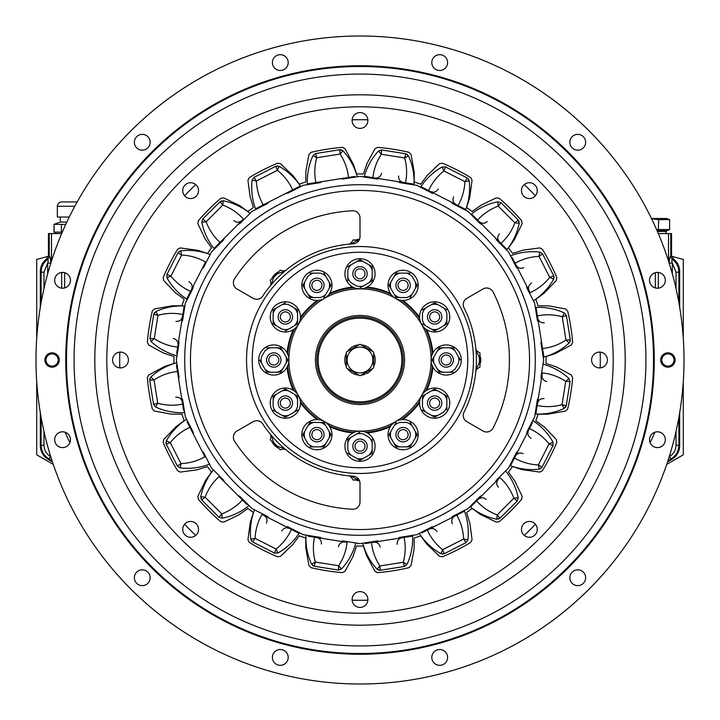 <?xml version="1.0" encoding="UTF-8"?>
<svg xmlns="http://www.w3.org/2000/svg" width="720" height="720" viewBox="0 0 720 720"><rect width="100%" height="100%" fill="white"/><g stroke="black" fill="none" stroke-linecap="round" stroke-linejoin="round"><path stroke-width="1.08" d="M41.103 302.724L41.103 272.151C41.238 266.922 43.371 262.683 47.493 259.461L47.493 259.461A4.311 4.302 98.2 0 0 49.239 255.996L49.239 255.996C50.121 256.959 50.688 259.326 50.958 263.097M47.682 273.798L47.682 263.097L43.974 272.151L41.103 272.151L40.311 271.548C40.446 266.31 42.579 262.08 46.701 258.849L48.447 255.393L48.447 233.559L61.686 233.559M40.311 271.548L40.311 307.323M40.311 412.677L40.311 445.707L41.103 445.248L41.103 417.276M52.038 460.692L49.005 458.937L48.213 459.387L52.416 461.817M667.584 461.817L671.787 459.387L670.995 458.937L667.962 460.692M678.897 417.276L678.897 445.248L679.689 445.707L679.689 412.677M679.689 307.323L679.689 271.548L678.897 272.151L678.897 302.724M48.213 459.387C43.155 456.228 40.527 451.665 40.311 445.707M671.553 255.393L671.553 233.559L670.77 233.559L670.77 255.996L671.553 255.393L673.299 258.849C677.421 262.08 679.554 266.31 679.689 271.548M679.689 445.707C679.473 451.665 676.845 456.228 671.787 459.387M673.299 258.849L672.507 259.461C676.629 262.683 678.762 266.922 678.897 272.151L676.026 272.151L672.318 263.097L669.168 263.097M676.026 445.248L678.897 445.248C678.681 451.206 676.053 455.769 670.995 458.937L669.564 456.444C673.695 453.861 675.846 450.126 676.026 445.248L676.026 431.442M50.436 456.444L49.005 458.937C43.947 455.769 41.319 451.206 41.103 445.248L43.974 445.248C44.154 450.126 46.305 453.861 50.436 456.444L50.742 456.624M658.314 233.559L670.77 233.559M669.042 263.097C669.312 259.326 669.879 256.959 670.761 255.996A4.311 4.311 52.5 0 0 672.507 259.461C671.706 259.704 671.643 260.919 672.318 263.097L672.318 273.798M50.832 263.097L47.682 263.097C48.357 260.919 48.294 259.704 47.493 259.461A4.311 4.311 127.5 0 0 49.23 255.996L49.23 233.559M672.507 259.461A4.311 4.302 81.8 0 1 670.761 255.996M671.652 256.311L683.28 259.425L683.28 338.436M683.28 381.564L683.28 454.833L666.72 464.391M36.72 338.436L36.72 259.425L48.348 256.311M53.28 464.391L36.72 454.833L36.72 381.564M666.036 233.559L666.036 231.408M651.456 218.475L666.468 218.475L669.636 219.627L669.627 229.536L666.468 230.688L666.468 231.408L657.387 231.408M658.692 219.627L658.305 229.536L658.692 219.627L669.627 219.627L669.636 229.536L658.692 229.536M658.305 219.627L651.591 218.745M666.468 230.688L657.072 230.688M656.694 229.806L658.305 229.536M54.09 232.128L54.09 224.37L53.964 232.128L62.307 232.128M65.286 225.396L65.286 224.37L61.443 224.37L61.443 232.128M53.964 224.37L60.282 222.066L66.825 222.066M61.443 224.37L54.09 224.37M61.65 201.951L77.166 201.951L61.65 201.951C59.031 202.203 57.591 203.643 57.339 206.262L74.799 206.262M57.339 206.262L57.339 217.035L69.246 217.035M675.108 360A7.182 7.182 0 0 0 664.326 353.781A7.182 7.182 0 0 0 664.326 366.219A7.182 7.182 0 0 0 675.108 360M674.028 360A6.102 6.102 0 0 0 664.866 354.708A6.102 6.102 0 0 0 664.866 365.292A6.102 6.102 0 0 0 674.028 360A6.102 6.102 0 0 0 664.866 354.708A6.102 6.102 0 0 0 664.866 365.292A6.102 6.102 0 0 0 674.028 360M44.892 360A7.182 7.182 0 0 1 55.674 353.781A7.182 7.182 0 0 1 55.674 366.219A7.182 7.182 0 0 1 44.892 360M45.972 360A6.102 6.102 0 0 1 55.134 354.708A6.102 6.102 0 0 1 55.134 365.292A6.102 6.102 0 0 1 45.972 360M311.076 152.316A213.363 213.363 0 0 1 342.36 147.366L345.024 148.698L353.484 164.529L356.553 173.961A186.066 186.066 0 0 1 363.447 173.961L366.957 163.557L374.976 148.698L377.64 147.366A213.363 213.363 0 0 1 408.924 152.316L411.057 154.413L414.207 172.08L414.207 182.007A186.066 186.066 0 0 1 420.768 184.14L427.428 175.203L439.542 163.665L442.485 163.224A213.363 213.363 0 0 1 470.709 177.606L472.086 180.252L469.638 197.964L466.56 207.468A186.066 186.066 0 0 1 472.14 211.518L481.239 205.083L496.314 197.856L499.257 198.342A213.363 213.363 0 0 1 521.658 220.743L522.144 223.686L514.341 239.769L508.482 247.86A186.066 186.066 0 0 1 512.532 253.44L523.179 250.128L539.748 247.914L542.394 249.291A213.363 213.363 0 0 1 556.776 277.515L556.335 280.458L543.942 293.346L535.86 299.232A186.066 186.066 0 0 1 537.993 305.793L549.144 305.928L565.587 308.943L567.684 311.076A213.363 213.363 0 0 1 572.634 342.36L571.302 345.024L555.534 353.457L546.039 356.553A186.066 186.066 0 0 1 546.039 363.447L556.596 367.02L571.302 374.976L572.634 377.64A213.363 213.363 0 0 1 567.684 408.924L565.587 411.057L547.974 414.198L537.993 414.207A186.066 186.066 0 0 1 535.86 420.768L544.797 427.428L556.335 439.542L556.776 442.485A213.363 213.363 0 0 1 542.394 470.709L539.748 472.086L522.036 469.638L512.532 466.56A186.066 186.066 0 0 1 508.482 472.14L514.908 481.221L522.144 496.314L521.658 499.257A213.363 213.363 0 0 1 499.257 521.658L496.314 522.144L480.231 514.341L472.14 508.482A186.066 186.066 0 0 1 466.56 512.532L469.872 523.179L472.086 539.748L470.709 542.394A213.363 213.363 0 0 1 442.485 556.776L439.542 556.335L426.654 543.942L420.768 535.86A186.066 186.066 0 0 1 414.207 537.993L414.072 549.144L411.057 565.587L408.924 567.684A213.363 213.363 0 0 1 377.64 572.634L374.976 571.302L366.543 555.534L363.447 546.039A186.066 186.066 0 0 1 356.553 546.039L352.98 556.596L345.024 571.302L342.36 572.634A213.363 213.363 0 0 1 311.076 567.684L308.943 565.587L305.802 547.974L305.793 537.993A186.066 186.066 0 0 1 299.232 535.86L292.572 544.797L280.458 556.335L277.515 556.776A213.363 213.363 0 0 1 249.291 542.394L247.914 539.748L250.362 522.036L253.44 512.532A186.066 186.066 0 0 1 247.86 508.482L238.761 514.917L223.686 522.144L220.743 521.658A213.363 213.363 0 0 1 198.342 499.257L197.856 496.314L205.659 480.231L211.518 472.14A186.066 186.066 0 0 1 207.468 466.56L196.83 469.872L180.252 472.086L177.606 470.709A213.363 213.363 0 0 1 163.224 442.485L163.665 439.542L176.058 426.654L184.14 420.768A186.066 186.066 0 0 1 182.007 414.207L170.865 414.072L154.413 411.057L152.316 408.924A213.363 213.363 0 0 1 147.366 377.64L148.698 374.976L164.466 366.543L173.961 363.447A186.066 186.066 0 0 1 173.961 356.553L163.404 352.98L148.698 345.024L147.366 342.36A213.363 213.363 0 0 1 152.316 311.076L154.413 308.943L172.008 305.802L182.007 305.793A186.066 186.066 0 0 1 184.14 299.232L175.203 292.572L163.665 280.458L163.224 277.515A213.363 213.363 0 0 1 177.606 249.291L180.252 247.914L197.964 250.362L207.468 253.44A186.066 186.066 0 0 1 211.518 247.86L205.083 238.761L197.856 223.686L198.342 220.743A213.363 213.363 0 0 1 220.743 198.342L223.686 197.856L239.769 205.659L247.86 211.518A186.066 186.066 0 0 1 253.44 207.468L250.128 196.821L247.914 180.252L249.291 177.606A213.363 213.363 0 0 1 277.515 163.224L280.458 163.665L293.346 176.058L299.232 184.14A186.066 186.066 0 0 1 305.793 182.007L305.91 171.018L308.943 154.413L311.076 152.316M352.098 120.483A7.902 7.902 0 0 1 363.951 113.643A7.902 7.902 0 0 1 363.951 127.332A7.902 7.902 0 0 1 352.098 120.483M521.46 190.638A7.902 7.902 0 0 1 533.313 183.789A7.902 7.902 0 0 1 533.313 197.478A7.902 7.902 0 0 1 521.46 190.638M599.517 352.098A7.902 7.902 0 0 1 606.357 363.951A7.902 7.902 0 0 1 592.668 363.951A7.902 7.902 0 0 1 599.517 352.098M529.362 521.46A7.902 7.902 0 0 1 536.211 533.313A7.902 7.902 0 0 1 522.522 533.313A7.902 7.902 0 0 1 529.362 521.46M352.098 599.517A7.902 7.902 0 0 1 363.951 592.668A7.902 7.902 0 0 1 363.951 606.357A7.902 7.902 0 0 1 352.098 599.517M182.736 529.362A7.902 7.902 0 0 1 194.589 522.522A7.902 7.902 0 0 1 194.589 536.211A7.902 7.902 0 0 1 182.736 529.362M120.483 352.098A7.902 7.902 0 0 1 127.332 363.951A7.902 7.902 0 0 1 113.643 363.951A7.902 7.902 0 0 1 120.483 352.098M190.638 182.736A7.902 7.902 0 0 1 197.478 194.589A7.902 7.902 0 0 1 183.789 194.589A7.902 7.902 0 0 1 190.638 182.736M106.821 360A253.179 253.179 0 0 0 486.594 579.267A253.179 253.179 0 0 0 486.594 140.733A253.179 253.179 0 0 0 106.821 360M58.185 360A6.102 6.102 0 0 0 49.023 354.708A6.102 6.102 0 0 0 49.023 365.292A6.102 6.102 0 0 0 58.185 360M150.165 577.737A7.902 7.902 0 0 0 138.312 570.888A7.902 7.902 0 0 0 138.312 584.577A7.902 7.902 0 0 0 150.165 577.737M585.639 142.263A7.902 7.902 0 0 0 573.786 135.423A7.902 7.902 0 0 0 573.786 149.112A7.902 7.902 0 0 0 585.639 142.263M447.597 62.568A7.902 7.902 0 0 0 435.744 55.728A7.902 7.902 0 0 0 435.744 69.417A7.902 7.902 0 0 0 447.597 62.568M288.207 62.568A7.902 7.902 0 0 0 276.354 55.728A7.902 7.902 0 0 0 276.354 69.417A7.902 7.902 0 0 0 288.207 62.568M150.165 142.263A7.902 7.902 0 0 0 138.312 135.423A7.902 7.902 0 0 0 138.312 149.112A7.902 7.902 0 0 0 150.165 142.263M70.47 280.305A7.902 7.902 0 0 0 58.617 273.456A7.902 7.902 0 0 0 58.617 287.145A7.902 7.902 0 0 0 70.47 280.305M36 360A324 324 0 0 1 522 79.407A324 324 0 0 1 522 640.593A324 324 0 0 1 36 360M665.334 280.305A7.902 7.902 0 0 0 653.481 273.456A7.902 7.902 0 0 0 653.481 287.145A7.902 7.902 0 0 0 665.334 280.305M665.334 439.695A7.902 7.902 0 0 0 653.481 432.855A7.902 7.902 0 0 0 653.481 446.544A7.902 7.902 0 0 0 665.334 439.695M585.639 577.737A7.902 7.902 0 0 0 573.786 570.888A7.902 7.902 0 0 0 573.786 584.577A7.902 7.902 0 0 0 585.639 577.737M447.597 657.432A7.902 7.902 0 0 0 435.744 650.583A7.902 7.902 0 0 0 435.744 664.272A7.902 7.902 0 0 0 447.597 657.432M288.207 657.432A7.902 7.902 0 0 0 276.354 650.583A7.902 7.902 0 0 0 276.354 664.272A7.902 7.902 0 0 0 288.207 657.432M70.47 439.695A7.902 7.902 0 0 0 58.617 432.855A7.902 7.902 0 0 0 58.617 446.544A7.902 7.902 0 0 0 70.47 439.695M74.079 360A285.921 285.921 0 0 1 502.965 112.383A285.921 285.921 0 0 1 502.965 607.617A285.921 285.921 0 0 1 74.079 360M66.483 360A293.517 293.517 0 0 0 506.763 614.196A293.517 293.517 0 0 0 506.763 105.804A293.517 293.517 0 0 0 66.483 360M65.763 360A294.237 294.237 0 0 1 507.114 105.183A294.237 294.237 0 0 1 507.114 614.817A294.237 294.237 0 0 1 65.763 360M475.938 349.893A13.005 13.005 0 0 1 477.729 351.657M479.97 355.536A13.005 13.005 0 0 1 479.97 364.464M477.729 368.343A13.005 13.005 0 0 1 475.938 370.107M476.01 369.342L479.97 367.047L479.97 352.953L476.01 350.658M359.514 480.753A13.005 13.005 0 0 1 355.536 479.97M351.657 477.729A13.005 13.005 0 0 1 349.893 475.938M359.154 479.97L352.953 479.97L350.658 476.01M285.165 449.127A13.005 13.005 0 0 1 282.654 449.154M278.325 447.993A13.005 13.005 0 0 1 272.007 441.675M270.846 437.346A13.005 13.005 0 0 1 270.873 434.835M271.368 435.42L270.18 439.848L280.152 449.82L284.58 448.632M270.873 285.165A13.005 13.005 0 0 1 270.846 282.654M272.007 278.325A13.005 13.005 0 0 1 278.325 272.007M282.654 270.846A13.005 13.005 0 0 1 285.165 270.873M284.58 271.368L280.152 270.18L270.18 280.152L271.368 284.58M349.893 244.062A13.005 13.005 0 0 1 351.657 242.271M355.536 240.03A13.005 13.005 0 0 1 359.514 239.247M359.154 240.03L352.953 240.03L350.658 243.99M318.141 360A41.859 41.859 0 0 0 380.934 396.252A41.859 41.859 0 0 0 380.934 323.748A41.859 41.859 0 0 0 318.141 360M316.899 360A43.101 43.101 0 0 1 381.555 322.668A43.101 43.101 0 0 1 381.555 397.332A43.101 43.101 0 0 1 316.899 360M315.459 360A44.541 44.541 0 0 1 382.275 321.426A44.541 44.541 0 0 1 382.275 398.574A44.541 44.541 0 0 1 315.459 360M288.882 360A71.118 71.118 0 0 0 421.596 395.559A71.118 71.118 0 0 0 324.441 298.404A71.118 71.118 0 0 0 288.882 360M352.845 432.927A15.084 15.084 0 0 1 373.626 439.731A15.084 15.084 0 0 1 365.778 460.143A15.084 15.084 0 0 1 346.374 452.682A15.084 15.084 0 0 1 352.845 432.927A73.278 73.278 0 0 1 329.733 426.735M363.213 458.451A12.663 12.663 0 0 1 356.787 458.451L347.796 453.267A14.094 14.094 0 0 1 347.787 453.249A14.094 14.094 0 0 0 347.796 453.267L351 455.121A12.663 12.663 0 0 1 347.787 449.541L347.787 439.164L359.991 432.108A14.094 14.094 0 0 0 359.991 432.108L356.787 433.962A12.663 12.663 0 0 1 363.213 433.962L369 437.301A12.663 12.663 0 0 1 372.213 442.872L372.213 453.249A14.094 14.094 0 0 1 372.204 453.267L360.009 460.305A14.094 14.094 0 0 0 360.009 460.305L356.787 458.451L359.991 460.305M347.796 439.155L351 437.301A12.663 12.663 0 0 0 347.787 442.872L347.787 439.164A14.094 14.094 0 0 0 347.787 439.164M372.213 439.164A14.094 14.094 0 0 0 372.204 439.155L372.213 442.872M372.204 453.267L369 455.121A12.663 12.663 0 0 0 372.213 449.541M352.818 446.211A7.182 7.182 0 0 0 363.591 452.43A7.182 7.182 0 0 0 363.591 439.983A7.182 7.182 0 0 0 352.818 446.211M354.969 446.211A5.031 5.031 0 0 0 362.511 450.567A5.031 5.031 0 0 0 362.511 441.855A5.031 5.031 0 0 0 354.969 446.211M390.267 426.735A15.084 15.084 0 0 1 411.669 422.235A15.084 15.084 0 0 1 415.08 443.835A15.084 15.084 0 0 1 394.542 447.084A15.084 15.084 0 0 1 390.267 426.735A73.278 73.278 0 0 1 367.155 432.927M396.045 446.859L394.2 443.655A12.663 12.663 0 0 0 399.771 446.868L396.063 446.868A14.094 14.094 0 0 0 396.063 446.868L389.007 434.664L396.045 422.451A14.094 14.094 0 0 0 396.045 422.451L394.2 425.664A12.663 12.663 0 0 1 399.771 422.442L406.44 422.442A12.663 12.663 0 0 1 412.011 425.664L417.204 434.646A14.094 14.094 0 0 0 417.204 434.646L410.157 446.859A14.094 14.094 0 0 1 410.148 446.868A14.094 14.094 0 0 0 410.157 446.859M389.007 434.646A14.094 14.094 0 0 0 389.007 434.664L390.861 431.442A12.663 12.663 0 0 0 390.861 437.877M410.157 422.451L412.011 425.664L410.157 422.451A14.094 14.094 0 0 0 410.148 422.442A14.094 14.094 0 0 1 410.157 422.451M399.771 446.868L410.148 446.868M406.44 446.868A12.663 12.663 0 0 0 412.011 443.655M415.35 437.877A12.663 12.663 0 0 0 415.35 431.442M396.882 438.255A7.182 7.182 0 0 0 409.329 438.255A7.182 7.182 0 0 0 403.101 427.473A7.182 7.182 0 0 0 396.882 438.255M398.745 437.175A5.031 5.031 0 0 0 407.457 437.175A5.031 5.031 0 0 0 403.101 429.633A5.031 5.031 0 0 0 398.745 437.175M419.58 402.66A15.084 15.084 0 0 1 435.861 388.062A15.084 15.084 0 0 1 449.613 405.063A15.084 15.084 0 0 1 433.458 418.14A15.084 15.084 0 0 1 419.58 402.66A73.278 73.278 0 0 1 402.66 419.58M437.877 390.861A12.663 12.663 0 0 0 431.442 390.861L434.646 389.007A14.094 14.094 0 0 0 434.646 389.007L446.859 396.045L446.868 406.44A12.663 12.663 0 0 1 443.655 412.011L437.877 415.35A12.663 12.663 0 0 1 431.442 415.35L434.646 417.204L437.877 415.35L434.664 417.204A14.094 14.094 0 0 0 434.664 417.204L425.664 412.011A12.663 12.663 0 0 1 422.442 406.44L422.442 396.063A14.094 14.094 0 0 0 422.442 396.063L422.442 399.771A12.663 12.663 0 0 1 425.664 394.2L422.451 396.045M431.442 390.861L425.664 394.2M446.868 396.063A14.094 14.094 0 0 0 446.859 396.045L446.868 399.771A12.663 12.663 0 0 0 443.655 394.2M446.868 406.44L446.868 410.148L446.868 406.44M425.664 412.011L422.451 410.157A14.094 14.094 0 0 1 422.442 410.148A14.094 14.094 0 0 0 422.451 410.157M431.064 409.329A7.182 7.182 0 0 0 441.846 403.101A7.182 7.182 0 0 0 431.064 396.882A7.182 7.182 0 0 0 431.064 409.329M432.144 407.457A5.031 5.031 0 0 0 439.686 403.101A5.031 5.031 0 0 0 432.144 398.745A5.031 5.031 0 0 0 432.144 407.457M317.34 419.58A15.084 15.084 0 0 1 331.938 435.861A15.084 15.084 0 0 1 314.937 449.613A15.084 15.084 0 0 1 301.86 433.458A15.084 15.084 0 0 1 317.34 419.58A73.278 73.278 0 0 1 300.42 402.66M325.8 425.664L329.139 431.442A12.663 12.663 0 0 1 329.139 437.877L330.993 434.664L329.139 431.442L330.993 434.646A14.094 14.094 0 0 0 330.993 434.646L323.955 446.859L313.56 446.868A12.663 12.663 0 0 1 307.989 443.655L304.65 437.877A12.663 12.663 0 0 1 304.65 431.442L302.796 434.646L304.65 437.877L302.796 434.664A14.094 14.094 0 0 0 302.796 434.664L309.843 422.451A14.094 14.094 0 0 1 309.852 422.442L323.937 422.442A14.094 14.094 0 0 0 323.937 422.442L320.229 422.442A12.663 12.663 0 0 1 325.8 425.664L323.955 422.451M323.937 446.868A14.094 14.094 0 0 0 323.955 446.859L320.229 446.868A12.663 12.663 0 0 0 325.8 443.655M313.56 446.868L309.852 446.868L313.56 446.868M313.56 422.442A12.663 12.663 0 0 0 307.989 425.664M310.671 431.064A7.182 7.182 0 0 0 316.899 441.846A7.182 7.182 0 0 0 323.118 431.064A7.182 7.182 0 0 0 310.671 431.064M312.543 432.144A5.031 5.031 0 0 0 316.899 439.686A5.031 5.031 0 0 0 321.255 432.144A5.031 5.031 0 0 0 312.543 432.144M293.265 390.267A15.084 15.084 0 0 1 297.765 411.669A15.084 15.084 0 0 1 276.165 415.08A15.084 15.084 0 0 1 272.916 394.542A15.084 15.084 0 0 1 293.265 390.267A73.278 73.278 0 0 1 287.073 367.155M297.549 410.157A14.094 14.094 0 0 0 297.558 410.148A14.094 14.094 0 0 1 297.549 410.157L285.354 417.204L276.345 412.011A12.663 12.663 0 0 1 273.132 406.44L273.132 399.771A12.663 12.663 0 0 1 276.345 394.2L273.141 396.045L273.132 399.771L273.132 396.063A14.094 14.094 0 0 0 273.132 396.063L285.336 389.007L297.549 396.045A14.094 14.094 0 0 0 297.549 396.045L294.336 394.2A12.663 12.663 0 0 1 297.558 399.771L297.558 396.063M285.354 389.007A14.094 14.094 0 0 0 285.336 389.007L288.558 390.861A12.663 12.663 0 0 0 282.123 390.861M294.336 412.011A12.663 12.663 0 0 0 297.558 406.44L297.558 399.771M276.345 412.011L273.141 410.157L276.345 412.011M282.123 415.35A12.663 12.663 0 0 0 288.558 415.35M281.745 396.882A7.182 7.182 0 0 0 281.745 409.329A7.182 7.182 0 0 0 292.527 403.101A7.182 7.182 0 0 0 281.745 396.882M282.825 398.745A5.031 5.031 0 0 0 282.825 407.457A5.031 5.031 0 0 0 290.367 403.101A5.031 5.031 0 0 0 282.825 398.745M287.073 352.845A15.084 15.084 0 0 1 280.269 373.626A15.084 15.084 0 0 1 259.857 365.778A15.084 15.084 0 0 1 267.318 346.374A15.084 15.084 0 0 1 287.073 352.845A73.278 73.278 0 0 1 293.265 329.733M266.751 347.787A14.094 14.094 0 0 0 266.733 347.796A14.094 14.094 0 0 1 266.751 347.787L280.836 347.787L287.892 359.991A14.094 14.094 0 0 0 287.892 359.991L286.038 356.787A12.663 12.663 0 0 1 286.038 363.213L287.892 360.009M280.845 347.796A14.094 14.094 0 0 0 280.836 347.787L282.699 351A12.663 12.663 0 0 0 277.128 347.787M280.836 372.213L277.128 372.213A12.663 12.663 0 0 0 282.699 369L280.845 372.204A14.094 14.094 0 0 0 280.845 372.204L286.038 363.213M277.128 372.213L266.751 372.213A14.094 14.094 0 0 1 266.733 372.204L259.695 360.009A14.094 14.094 0 0 0 259.695 360.009L261.549 363.213A12.663 12.663 0 0 1 261.549 356.787L264.879 351A12.663 12.663 0 0 1 270.459 347.787M266.733 372.204L264.879 369A12.663 12.663 0 0 0 270.459 372.213M273.789 352.818A7.182 7.182 0 0 0 267.57 363.591A7.182 7.182 0 0 0 280.017 363.591A7.182 7.182 0 0 0 273.789 352.818M273.789 354.969A5.031 5.031 0 0 0 269.433 362.511A5.031 5.031 0 0 0 278.145 362.511A5.031 5.031 0 0 0 273.789 354.969M300.42 317.34A15.084 15.084 0 0 1 284.139 331.938A15.084 15.084 0 0 1 270.387 314.937A15.084 15.084 0 0 1 286.542 301.86A15.084 15.084 0 0 1 300.42 317.34A73.278 73.278 0 0 1 317.34 300.42M297.549 309.843A14.094 14.094 0 0 1 297.558 309.852A14.094 14.094 0 0 0 297.549 309.843L294.336 307.989L297.549 309.843A14.094 14.094 0 0 1 297.558 309.852L297.558 323.937A14.094 14.094 0 0 0 297.558 323.937L297.558 320.229A12.663 12.663 0 0 1 294.336 325.8L297.549 323.955M276.345 325.8L273.141 323.955L273.132 320.229A12.663 12.663 0 0 0 276.345 325.8L282.123 329.139A12.663 12.663 0 0 0 288.558 329.139L285.354 330.993A14.094 14.094 0 0 0 285.354 330.993L294.336 325.8M273.132 323.937A14.094 14.094 0 0 0 273.141 323.955L273.132 309.852A14.094 14.094 0 0 1 273.141 309.843L276.345 307.989A12.663 12.663 0 0 0 273.132 313.56M297.558 313.56A12.663 12.663 0 0 0 294.336 307.989L288.558 304.65A12.663 12.663 0 0 0 282.123 304.65L285.336 302.796A14.094 14.094 0 0 0 285.336 302.796L276.345 307.989M288.936 310.671A7.182 7.182 0 0 0 278.154 316.899A7.182 7.182 0 0 0 288.936 323.118A7.182 7.182 0 0 0 288.936 310.671M287.856 312.543A5.031 5.031 0 0 0 280.314 316.899A5.031 5.031 0 0 0 287.856 321.255A5.031 5.031 0 0 0 287.856 312.543M329.733 293.265A15.084 15.084 0 0 1 308.331 297.765A15.084 15.084 0 0 1 304.92 276.165A15.084 15.084 0 0 1 325.458 272.916A15.084 15.084 0 0 1 329.733 293.265A73.278 73.278 0 0 1 352.845 287.073M330.993 285.354A14.094 14.094 0 0 0 330.993 285.336L323.955 297.549A14.094 14.094 0 0 0 323.955 297.549L325.8 294.336A12.663 12.663 0 0 1 320.229 297.558L309.852 297.558A14.094 14.094 0 0 1 309.843 297.549L302.796 285.354L307.989 276.345A12.663 12.663 0 0 1 313.56 273.132L309.852 273.132A14.094 14.094 0 0 0 309.843 273.141A14.094 14.094 0 0 1 309.852 273.132L320.229 273.132A12.663 12.663 0 0 1 325.8 276.345L330.993 285.336A14.094 14.094 0 0 0 330.993 285.336L329.139 282.123A12.663 12.663 0 0 1 329.139 288.558M309.843 297.549A14.094 14.094 0 0 0 309.852 297.558A14.094 14.094 0 0 1 309.843 297.549L307.989 294.336A12.663 12.663 0 0 0 313.56 297.558M302.796 285.336A14.094 14.094 0 0 0 302.796 285.354L304.65 282.123A12.663 12.663 0 0 0 304.65 288.558M323.955 273.141A14.094 14.094 0 0 0 323.937 273.132L325.8 276.345L323.955 273.141A14.094 14.094 0 0 0 323.937 273.132M323.118 281.745A7.182 7.182 0 0 0 310.671 281.745A7.182 7.182 0 0 0 316.899 292.527A7.182 7.182 0 0 0 323.118 281.745M321.255 282.825A5.031 5.031 0 0 0 312.543 282.825A5.031 5.031 0 0 0 316.899 290.367A5.031 5.031 0 0 0 321.255 282.825M367.155 287.073A15.084 15.084 0 0 1 346.374 280.269A15.084 15.084 0 0 1 354.222 259.857A15.084 15.084 0 0 1 373.626 267.318A15.084 15.084 0 0 1 367.155 287.073A73.278 73.278 0 0 1 390.267 293.265M372.213 266.751A14.094 14.094 0 0 0 372.204 266.733L369 264.879A12.663 12.663 0 0 1 372.213 270.459L372.213 266.751A14.094 14.094 0 0 0 372.204 266.733A14.094 14.094 0 0 1 372.213 266.751L372.213 280.836A14.094 14.094 0 0 0 372.213 280.836L360.009 287.892A14.094 14.094 0 0 0 360.009 287.892L363.213 286.038A12.663 12.663 0 0 1 356.787 286.038L351 282.699A12.663 12.663 0 0 1 347.787 277.128L347.787 270.459A12.663 12.663 0 0 1 351 264.879L359.991 259.695A14.094 14.094 0 0 0 359.991 259.695L356.787 261.549A12.663 12.663 0 0 1 363.213 261.549L360.009 259.695M372.204 280.845A14.094 14.094 0 0 0 372.213 280.836L369 282.699A12.663 12.663 0 0 0 372.213 277.128M347.787 280.836L347.787 277.128L347.787 280.836A14.094 14.094 0 0 0 347.796 280.845M347.796 266.733L351 264.879L347.796 266.733A14.094 14.094 0 0 0 347.787 266.751M372.204 266.733L363.213 261.549M367.182 273.789A7.182 7.182 0 0 0 356.409 267.57A7.182 7.182 0 0 0 356.409 280.017A7.182 7.182 0 0 0 367.182 273.789M365.031 273.789A5.031 5.031 0 0 0 357.489 269.433A5.031 5.031 0 0 0 357.489 278.145A5.031 5.031 0 0 0 365.031 273.789M402.66 300.42A15.084 15.084 0 0 1 388.062 284.139A15.084 15.084 0 0 1 405.063 270.387A15.084 15.084 0 0 1 418.14 286.542A15.084 15.084 0 0 1 402.66 300.42A73.278 73.278 0 0 1 419.58 317.34M390.861 282.123A12.663 12.663 0 0 0 390.861 288.558L389.007 285.354A14.094 14.094 0 0 0 389.007 285.354L396.045 273.141L406.44 273.132A12.663 12.663 0 0 1 412.011 276.345L415.35 282.123A12.663 12.663 0 0 1 415.35 288.558L417.204 285.354L415.35 282.123L417.204 285.336A14.094 14.094 0 0 0 417.204 285.336L412.011 294.336A12.663 12.663 0 0 1 406.44 297.558L396.063 297.558A14.094 14.094 0 0 0 396.063 297.558L399.771 297.558A12.663 12.663 0 0 1 394.2 294.336L396.045 297.549M390.861 288.558L394.2 294.336M399.771 273.132A12.663 12.663 0 0 0 394.2 276.345L396.045 273.141A14.094 14.094 0 0 0 396.045 273.141M406.44 273.132L410.148 273.132L406.44 273.132M412.011 294.336L410.157 297.549A14.094 14.094 0 0 1 410.148 297.558A14.094 14.094 0 0 0 410.157 297.549M409.329 288.936A7.182 7.182 0 0 0 403.101 278.154A7.182 7.182 0 0 0 396.882 288.936A7.182 7.182 0 0 0 409.329 288.936M407.457 287.856A5.031 5.031 0 0 0 403.101 280.314A5.031 5.031 0 0 0 398.745 287.856A5.031 5.031 0 0 0 407.457 287.856M426.735 329.733A15.084 15.084 0 0 1 422.235 308.331A15.084 15.084 0 0 1 443.835 304.92A15.084 15.084 0 0 1 447.084 325.458A15.084 15.084 0 0 1 426.735 329.733A73.278 73.278 0 0 1 432.927 352.845M446.868 323.937L446.868 320.229L446.868 323.937A14.094 14.094 0 0 0 446.868 323.937L434.664 330.993A14.094 14.094 0 0 0 434.664 330.993L422.451 323.955A14.094 14.094 0 0 0 422.451 323.955L425.664 325.8A12.663 12.663 0 0 1 422.442 320.229L422.442 313.56A12.663 12.663 0 0 1 425.664 307.989L434.646 302.796L446.859 309.843A14.094 14.094 0 0 1 446.868 309.852A14.094 14.094 0 0 0 446.859 309.843M422.451 309.843L425.664 307.989L422.451 309.843A14.094 14.094 0 0 0 422.442 309.852A14.094 14.094 0 0 1 422.451 309.843M443.655 325.8A12.663 12.663 0 0 0 446.868 320.229L446.868 313.56A12.663 12.663 0 0 0 443.655 307.989M431.442 329.139A12.663 12.663 0 0 0 437.877 329.139M437.877 304.65A12.663 12.663 0 0 0 431.442 304.65M438.255 323.118A7.182 7.182 0 0 0 438.255 310.671A7.182 7.182 0 0 0 427.473 316.899A7.182 7.182 0 0 0 438.255 323.118M437.175 321.255A5.031 5.031 0 0 0 437.175 312.543A5.031 5.031 0 0 0 429.633 316.899A5.031 5.031 0 0 0 437.175 321.255M446.211 367.182A7.182 7.182 0 0 0 452.43 356.409A7.182 7.182 0 0 0 439.983 356.409A7.182 7.182 0 0 0 446.211 367.182M446.211 365.031A5.031 5.031 0 0 0 450.567 357.489A5.031 5.031 0 0 0 441.855 357.489A5.031 5.031 0 0 0 446.211 365.031M453.249 347.787A14.094 14.094 0 0 1 453.267 347.796L460.305 359.991A14.094 14.094 0 0 0 460.305 359.991L458.451 356.787A12.663 12.663 0 0 1 458.451 363.213L455.121 369A12.663 12.663 0 0 1 449.541 372.213L439.164 372.213L432.108 360.009A14.094 14.094 0 0 0 432.108 360.009L433.962 356.787L432.108 359.991L433.962 363.213A12.663 12.663 0 0 1 433.962 356.787L439.155 347.796L453.249 347.787A14.094 14.094 0 0 1 453.267 347.796L455.121 351A12.663 12.663 0 0 0 449.541 347.787M439.164 347.787A14.094 14.094 0 0 0 439.155 347.796L437.301 351A12.663 12.663 0 0 1 442.872 347.787M439.155 372.204A14.094 14.094 0 0 0 439.164 372.213L437.301 369A12.663 12.663 0 0 0 442.872 372.213M453.249 372.213A14.094 14.094 0 0 0 453.267 372.204A14.094 14.094 0 0 1 453.249 372.213L449.541 372.213M432.927 367.155A15.084 15.084 0 0 1 439.731 346.374A15.084 15.084 0 0 1 460.143 354.222A15.084 15.084 0 0 1 452.682 373.626A15.084 15.084 0 0 1 432.927 367.155A73.278 73.278 0 0 1 426.735 390.267M464.004 412.236A116.379 116.379 0 0 0 464.004 307.764A7.182 7.182 0 0 1 466.83 298.323L483.03 288.972A7.182 7.182 0 0 1 493.02 291.915A149.427 149.427 0 0 1 493.02 428.085A7.182 7.182 0 0 1 483.03 431.028L466.83 421.677A7.182 7.182 0 0 1 464.004 412.236M352.449 509.238A149.427 149.427 0 0 1 234.531 441.153A7.182 7.182 0 0 1 236.97 431.028L253.17 421.677A7.182 7.182 0 0 1 262.764 423.954A116.379 116.379 0 0 0 353.232 476.181A7.182 7.182 0 0 1 360 483.354L360 502.065A7.182 7.182 0 0 1 352.449 509.238M234.531 278.847A149.427 149.427 0 0 1 352.449 210.762A7.182 7.182 0 0 1 360 217.935L360 236.646A7.182 7.182 0 0 1 353.232 243.819A116.379 116.379 0 0 0 262.764 296.046A7.182 7.182 0 0 1 253.17 298.323L236.97 288.972A7.182 7.182 0 0 1 234.531 278.847M360 467.757A107.757 107.757 0 0 1 266.679 306.117A107.757 107.757 0 0 1 453.321 306.117A107.757 107.757 0 0 1 360 467.757M360 535.293A175.293 175.293 0 0 1 208.197 272.358A175.293 175.293 0 0 1 511.803 272.358A175.293 175.293 0 0 1 360 535.293M328.941 425.574A72.558 72.558 0 0 0 352.917 432.216A72.558 72.558 0 0 0 354.114 432.315M365.886 432.315A72.558 72.558 0 0 0 391.059 425.574M401.265 419.688A72.558 72.558 0 0 0 419.688 401.265M425.574 391.059A72.558 72.558 0 0 0 432.315 365.886M432.315 354.114A72.558 72.558 0 0 0 425.574 328.941M419.688 318.735A72.558 72.558 0 0 0 401.265 300.312M391.059 294.426A72.558 72.558 0 0 0 365.886 287.685M354.114 287.685A72.558 72.558 0 0 0 328.941 294.426M318.735 300.312A72.558 72.558 0 0 0 300.312 318.735M294.426 328.941A72.558 72.558 0 0 0 287.685 354.114M287.685 365.886A72.558 72.558 0 0 0 294.426 391.059M300.312 401.265A72.558 72.558 0 0 0 318.735 419.688M517.806 268.56A4.311 4.311 0 0 1 516.078 266.769L508.581 252.045L496.899 240.372A4.311 4.311 0 0 1 495.729 238.176M481.824 224.271A4.311 4.311 0 0 1 479.628 223.101L467.955 211.419L453.231 203.922A4.311 4.311 0 0 1 451.44 202.194M433.917 193.275A4.311 4.311 0 0 1 431.469 192.834L416.754 185.328L400.437 182.745A4.311 4.311 0 0 1 398.196 181.665M378.783 178.587A4.311 4.311 0 0 1 376.317 178.929L360 176.346L343.683 178.929A4.311 4.311 0 0 1 341.217 178.587M321.804 181.665A4.311 4.311 0 0 1 319.563 182.745L303.246 185.328L288.531 192.834A4.311 4.311 0 0 1 286.083 193.275M268.56 202.194A4.311 4.311 0 0 1 266.769 203.922L252.045 211.419L240.372 223.101A4.311 4.311 0 0 1 238.176 224.271M224.271 238.176A4.311 4.311 0 0 1 223.101 240.372L211.419 252.045L203.922 266.769A4.311 4.311 0 0 1 202.194 268.56M193.275 286.083A4.311 4.311 0 0 1 192.834 288.531L185.328 303.246L182.745 319.563A4.311 4.311 0 0 1 181.665 321.804M178.587 341.217A4.311 4.311 0 0 1 178.929 343.683L176.346 360L178.929 376.317A4.311 4.311 0 0 1 178.587 378.783M181.665 398.196A4.311 4.311 0 0 1 182.745 400.437L185.328 416.754L192.834 431.469A4.311 4.311 0 0 1 193.275 433.917M202.194 451.44A4.311 4.311 0 0 1 203.922 453.231L211.419 467.955L223.101 479.628A4.311 4.311 0 0 1 224.271 481.824M238.176 495.729A4.311 4.311 0 0 1 240.372 496.899L252.045 508.581L266.769 516.078A4.311 4.311 0 0 1 268.56 517.806M286.083 526.725A4.311 4.311 0 0 1 288.531 527.166L303.246 534.672L319.563 537.255A4.311 4.311 0 0 1 321.804 538.335M341.217 541.413A4.311 4.311 0 0 1 343.683 541.071L360 543.654L376.317 541.071A4.311 4.311 0 0 1 378.783 541.413M398.196 538.335A4.311 4.311 0 0 1 400.437 537.255L416.754 534.672L431.469 527.166A4.311 4.311 0 0 1 433.917 526.725M451.44 517.806A4.311 4.311 0 0 1 453.231 516.078L467.955 508.581L479.628 496.899A4.311 4.311 0 0 1 481.824 495.729M495.729 481.824A4.311 4.311 0 0 1 496.899 479.628L508.581 467.955L516.078 453.231A4.311 4.311 0 0 1 517.806 451.44M526.725 433.917A4.311 4.311 0 0 1 527.166 431.469L534.672 416.754L537.255 400.437A4.311 4.311 0 0 1 538.335 398.196M541.413 378.783A4.311 4.311 0 0 1 541.071 376.317L543.654 360L541.071 343.683A4.311 4.311 0 0 1 541.413 341.217M538.335 321.804A4.311 4.311 0 0 1 537.255 319.563L534.672 303.246L527.166 288.531A4.311 4.311 0 0 1 526.725 286.083M553.662 279.171L553.734 275.787L542.655 254.052L538.992 256.347L549.72 277.398L553.734 275.787L553.662 279.171C548.802 287.766 542.25 294.831 534.006 300.366C542.241 294.858 548.793 287.793 553.662 279.171L549.72 277.398C544.194 284.22 537.642 289.305 530.073 292.644L512.235 257.634M543.852 356.634L536.049 307.386C545.976 307.017 555.435 308.88 564.417 312.975L564.174 313.38M536.121 307.809L536.418 309.69M535.896 413.613L542.34 372.924C550.575 373.761 558.369 376.569 565.731 381.357L568.593 378.756M510.723 465.345L532.296 422.991M470.79 506.763L499.914 477.63C506.088 483.147 510.741 490.005 513.891 498.204L517.725 497.781M421.713 532.953L464.445 511.173C467.856 520.47 468.999 530.037 467.892 539.874L467.433 539.775M365.247 543.555L412.614 536.049C412.983 545.949 411.12 555.399 407.025 564.417L406.62 564.174M412.191 536.121L410.31 536.418M308.268 536.193L347.076 542.34C346.239 550.575 343.431 558.369 338.643 565.731L341.244 568.593M250.83 539.226L252.765 542.007L274.5 553.077L276.111 549.063L255.069 538.344L252.765 542.007L250.83 539.226C249.714 529.407 250.866 519.84 254.277 510.525C250.857 519.822 249.705 529.389 250.83 539.226L255.069 538.344C255.528 529.578 257.832 521.613 261.999 514.458L299.088 533.358C293.571 541.575 286.506 548.136 277.893 553.014L277.704 552.582M200.79 496.719L201.771 499.959L219.024 517.212L221.796 513.891L205.092 497.187L201.771 499.959L200.79 496.719C202.761 487.035 206.811 478.296 212.94 470.484C206.811 478.269 202.761 487.017 200.79 496.719L205.092 497.187C208.242 488.988 212.895 482.13 219.069 476.613L246.852 504.396M187.047 421.704L204.885 456.723C197.739 460.881 189.774 463.194 181.008 463.653L180.225 467.433M176.445 365.247L183.582 410.31M184.104 306.387L176.67 353.34M180.774 250.83L177.993 252.765L166.923 274.5L170.937 276.111L181.656 255.069L177.993 252.765L180.774 250.83C190.593 249.714 200.16 250.866 209.475 254.277C200.178 250.857 190.611 249.705 180.774 250.83L181.656 255.069C190.422 255.528 198.387 257.832 205.542 261.999L186.642 299.088C178.425 293.571 171.864 286.506 166.986 277.893L167.418 277.704M223.281 200.79L220.041 201.771L202.788 219.024L206.109 221.796L222.813 205.092L220.041 201.771L223.281 200.79C232.965 202.761 241.704 206.811 249.516 212.94C241.731 206.811 232.983 202.761 223.281 200.79L222.813 205.092C231.012 208.242 237.87 212.895 243.387 219.069L213.957 248.499C207.837 240.714 203.787 231.966 201.807 222.264L202.275 222.219M214.254 248.193L215.604 246.852M299.979 186.183L255.555 208.827C252.144 199.53 251.001 189.963 252.108 180.126L252.567 180.225M255.942 208.629L257.634 207.765M354.753 176.445L307.386 183.951C307.017 174.024 308.88 164.565 312.975 155.583L313.38 155.826M307.809 183.879L309.69 183.582M413.613 184.104L364.365 176.31C367.065 166.779 371.763 158.364 378.45 151.056L378.756 151.407M465.345 209.277L420.912 186.642C426.429 178.425 433.494 171.864 442.107 166.986L442.296 167.418M506.763 249.21L471.501 213.957C479.286 207.837 488.034 203.787 497.736 201.807L497.781 202.275M511.173 255.555C520.47 252.144 530.037 251.001 539.874 252.108L539.775 252.567M515.115 263.277C522.261 259.119 530.226 256.806 538.992 256.347L539.874 252.108L542.655 254.052L539.874 252.108M569.169 342.972L570.276 339.768L569.169 342.972C561.879 349.65 553.464 354.339 543.915 357.057C553.446 354.357 561.861 349.668 569.169 342.972L565.956 340.065L570.276 339.768L566.46 315.675L562.266 316.737L564.417 312.975L566.46 315.675L564.417 312.975M564.192 408.438L566.235 405.738L564.192 408.438C555.201 412.542 545.742 414.405 535.824 414.036C545.724 414.414 555.174 412.551 564.192 408.438L562.041 404.685L566.235 405.738L570.051 381.645L565.731 381.357L562.041 404.685C553.563 406.962 545.274 407.223 537.183 405.468M543.69 364.365C553.221 367.065 561.636 371.763 568.944 378.45L569.808 381.627M539.226 469.17L542.007 467.235L539.226 469.17C529.407 470.286 519.84 469.134 510.525 465.723C519.822 469.143 529.389 470.295 539.226 469.17L538.344 464.931L542.007 467.235L553.077 445.5L549.063 443.889L552.582 442.296M533.358 420.912C541.575 426.429 548.136 433.494 553.014 442.107L553.077 445.5L553.014 442.107M496.719 519.21L499.959 518.229L496.719 519.21C487.035 517.239 478.296 513.189 470.484 507.06C478.269 513.189 487.017 517.239 496.719 519.21L497.187 514.908L499.959 518.229L517.212 500.976L513.891 498.204L497.187 514.908C488.988 511.758 482.13 507.105 476.613 500.931M506.043 471.501C512.163 479.286 516.213 488.034 518.193 497.736L517.212 500.976L518.193 497.736M440.829 553.662L444.213 553.734L440.829 553.662C432.234 548.802 425.169 542.25 419.634 534.006C425.142 542.241 432.207 548.793 440.829 553.662L442.602 549.72L444.213 553.734L465.948 542.655L463.653 538.992L467.892 539.874L465.948 542.655L467.892 539.874M377.028 569.169L380.232 570.276L377.028 569.169C370.35 561.879 365.661 553.464 362.943 543.915C365.643 553.446 370.332 561.861 377.028 569.169L379.935 565.956L380.232 570.276L404.325 566.46L403.263 562.266L407.025 564.417L404.262 566.226M311.562 564.192L314.262 566.235L311.562 564.192C307.458 555.174 305.595 545.724 305.964 535.824C305.586 545.724 307.449 555.174 311.562 564.192L315.315 562.041L314.262 566.235L338.355 570.051L338.643 565.731L315.315 562.041C313.038 553.563 312.777 545.274 314.532 537.183M355.635 543.69C352.935 553.221 348.237 561.636 341.55 568.944L338.373 569.808M291.366 529.416C288.027 536.994 282.942 543.537 276.111 549.063L277.893 553.014L274.5 553.077L277.893 553.014M248.499 506.043C240.714 512.163 231.966 516.213 222.264 518.193L222.219 517.725M242.37 499.914C236.853 506.088 229.995 510.741 221.796 513.891L222.264 518.193L219.024 517.212L222.264 518.193M166.338 440.829L166.266 444.213L166.338 440.829C171.198 432.234 177.75 425.169 185.994 419.634C177.759 425.142 171.207 432.207 166.338 440.829L170.28 442.602L166.266 444.213L177.345 465.948L181.008 463.653L170.28 442.602C175.806 435.78 182.358 430.695 189.927 427.356M208.827 464.445C199.53 467.856 189.963 468.999 180.126 467.892L177.345 465.948L180.126 467.892M150.831 377.028L149.724 380.232L150.831 377.028C158.121 370.35 166.536 365.661 176.085 362.943C166.554 365.643 158.139 370.332 150.831 377.028L154.044 379.935L149.724 380.232L153.54 404.325L157.734 403.263L155.826 406.62M183.951 412.614C174.051 412.983 164.601 411.12 155.583 407.025L153.54 404.325L155.583 407.025M155.808 311.562L153.765 314.262L155.808 311.562C164.826 307.458 174.276 305.595 184.176 305.964C174.276 305.586 164.826 307.449 155.808 311.562L157.959 315.315L153.765 314.262L149.949 338.355L154.269 338.643L151.407 341.244M176.31 355.635C166.779 352.935 158.364 348.237 151.056 341.55L150.192 338.373M190.584 291.366C183.006 288.027 176.463 282.942 170.937 276.111L166.986 277.893L166.923 274.5L166.986 277.893M220.086 242.37C213.912 236.853 209.259 229.995 206.109 221.796L201.807 222.264L202.788 219.024L201.807 222.264M279.171 166.338L275.787 166.266L279.171 166.338C287.766 171.198 294.831 177.75 300.366 185.994C294.858 177.759 287.793 171.207 279.171 166.338L277.398 170.28L275.787 166.266L254.052 177.345L256.347 181.008L252.108 180.126L254.052 177.345L252.108 180.126M342.972 150.831L339.768 149.724L342.972 150.831C349.65 158.121 354.339 166.536 357.057 176.085C354.357 166.554 349.668 158.139 342.972 150.831L340.065 154.044L339.768 149.724L315.675 153.54L316.737 157.734L312.975 155.583L315.675 153.54L312.975 155.583M408.438 155.808L405.738 153.765L408.438 155.808C412.542 164.799 414.405 174.258 414.036 184.176C414.414 174.276 412.551 164.826 408.438 155.808L404.685 157.959L405.738 153.765L381.645 149.949L381.357 154.269L378.45 151.056L381.627 150.192M469.17 180.774L467.235 177.993L469.17 180.774C470.286 190.593 469.134 200.16 465.723 209.475C469.143 200.178 470.295 190.611 469.17 180.774L464.931 181.656L467.235 177.993L445.5 166.923L443.889 170.937L442.107 166.986L445.5 166.923L442.107 166.986M519.21 223.281L518.229 220.041L519.21 223.281C517.239 232.965 513.189 241.704 507.06 249.516C513.189 241.731 517.239 232.983 519.21 223.281L514.908 222.813L518.229 220.041L500.976 202.788L498.204 206.109L497.736 201.807L500.976 202.788L497.736 201.807M361.116 375.12A15.156 15.156 0 0 0 364.968 374.319L364.491 373.167M366.057 372.267L366.624 373.635A15.156 15.156 0 0 0 372.537 368.523M358.884 375.12A15.156 15.156 0 0 1 347.463 368.523M346.347 366.597A15.156 15.156 0 0 1 346.347 353.403M347.463 351.477A15.156 15.156 0 0 1 358.884 344.88M361.116 344.88A15.156 15.156 0 0 1 372.537 351.477M373.653 353.403A15.156 15.156 0 0 1 373.653 366.597M346.347 352.116L360 344.241L373.653 352.116L373.653 367.884L360 375.759L346.347 367.884L346.347 352.116M69.894 442.656L64.989 432.171M43.974 272.151L43.974 288.558M43.974 431.442L43.974 445.248M676.026 288.558L676.026 272.151M655.011 432.171L650.106 442.656M47.493 259.461L46.701 258.849M655.344 287.928L655.344 272.682M64.656 272.682L64.656 287.928M668.529 261.081L668.529 233.559M658.314 272.448L658.314 288.153M48.447 255.393L49.23 255.996M51.471 233.559L51.471 261.081M61.686 288.153L61.686 272.448M119.826 367.875A240.3 240.3 0 0 1 119.826 352.125M184.608 195.741A240.3 240.3 0 0 1 195.741 184.608M352.125 119.826A240.3 240.3 0 0 1 367.875 119.826M524.259 184.608A240.3 240.3 0 0 1 535.392 195.741M600.174 352.125A240.3 240.3 0 0 1 600.174 367.875M535.392 524.259A240.3 240.3 0 0 1 524.259 535.392M367.875 600.174A240.3 240.3 0 0 1 352.125 600.174M195.741 535.392A240.3 240.3 0 0 1 184.608 524.259M94.815 360A265.185 265.185 0 0 1 492.597 130.338A265.185 265.185 0 0 1 492.597 589.662A265.185 265.185 0 0 1 94.815 360M476.091 351.774A11.709 11.709 0 0 1 476.091 368.226M358.821 479.412A11.709 11.709 0 0 1 351.774 476.091M283.725 447.903A11.709 11.709 0 0 1 272.097 436.275M272.097 283.725A11.709 11.709 0 0 1 283.725 272.097M351.774 243.909A11.709 11.709 0 0 1 358.821 240.588M360 473.463A113.463 113.463 0 0 1 261.738 303.273A113.463 113.463 0 0 1 458.262 303.273A113.463 113.463 0 0 1 360 473.463M360 529.542A169.542 169.542 0 0 0 506.826 275.229A169.542 169.542 0 0 0 213.174 275.229A169.542 169.542 0 0 0 360 529.542M537.408 315.945C545.499 314.199 553.779 314.46 562.266 316.737L565.956 340.065C558.594 344.844 550.8 347.661 542.565 348.498M529.416 428.634C536.994 431.973 543.537 437.058 549.063 443.889L538.344 464.931C529.578 464.472 521.613 462.168 514.458 458.001M456.723 515.115C460.881 522.261 463.194 530.226 463.653 538.992L442.602 549.72C435.78 544.194 430.695 537.642 427.356 530.073M404.055 537.408C405.801 545.499 405.54 553.779 403.263 562.266L379.935 565.956C375.156 558.594 372.339 550.8 371.502 542.565M182.592 404.055C174.501 405.801 166.221 405.54 157.734 403.263L154.044 379.935C161.406 375.156 169.2 372.339 177.435 371.502M177.66 347.076C169.425 346.239 161.631 343.431 154.269 338.643L157.959 315.315C166.437 313.038 174.726 312.777 182.817 314.532M263.277 204.885C259.119 197.739 256.806 189.774 256.347 181.008L277.398 170.28C284.22 175.806 289.305 182.358 292.644 189.927M315.945 182.592C314.199 174.501 314.46 166.221 316.737 157.734L340.065 154.044C344.844 161.406 347.661 169.2 348.498 177.435M372.924 177.66C373.761 169.425 376.569 161.631 381.357 154.269L404.685 157.959C406.962 166.437 407.223 174.726 405.468 182.817M428.634 190.584C431.973 183.006 437.058 176.463 443.889 170.937L464.931 181.656C464.472 190.422 462.168 198.387 458.001 205.542M477.63 220.086C483.147 213.912 490.005 209.259 498.204 206.109L514.908 222.813C511.758 231.012 507.105 237.87 500.931 243.387M553.734 275.787L554.103 277.668M570.276 339.768L570.051 341.685M566.235 405.738L565.425 407.484M542.007 467.235L540.702 468.648M499.959 518.229L498.285 519.165M444.213 553.734L442.332 554.103M380.232 570.276L378.315 570.051M314.262 566.235L312.516 565.425M252.765 542.007L251.352 540.702M201.771 499.959L200.835 498.285M166.266 444.213L165.897 442.332M149.724 380.232L149.949 378.315M153.765 314.262L154.575 312.516M177.993 252.765L179.298 251.352M220.041 201.771L221.715 200.835M275.787 166.266L277.668 165.897M339.768 149.724L341.685 149.949M405.738 153.765L407.484 154.575M467.235 177.993L468.648 179.298M518.229 220.041L519.165 221.715M360 347.112A12.888 12.888 0 0 1 371.16 366.444A12.888 12.888 0 0 1 348.84 366.444A12.888 12.888 0 0 1 360 347.112M55.611 233.559L55.611 232.128M60.282 222.066L60.282 217.035M544.311 322.803C540.81 323.019 538.623 321.426 537.741 318.033M546.786 381.582C543.393 380.7 541.8 378.504 542.007 375.003M530.973 438.246C528.021 436.356 527.184 433.782 528.462 430.515M498.429 487.251C496.197 484.542 496.197 481.833 498.429 479.124M452.331 523.8C451.044 520.533 451.89 517.959 454.842 516.069M397.197 544.311C396.981 540.81 398.574 538.623 401.967 537.741M338.418 546.786C339.3 543.393 341.496 541.8 344.997 542.007M281.754 530.973C283.644 528.021 286.218 527.184 289.485 528.462M175.689 397.197C179.19 396.981 181.377 398.574 182.259 401.967M173.214 338.418C176.607 339.3 178.2 341.496 177.993 344.997M189.027 281.754C191.979 283.644 192.816 286.218 191.538 289.485M381.582 173.214C380.7 176.607 378.504 178.2 375.003 177.993M438.246 189.027C436.356 191.979 433.782 192.816 430.515 191.538M487.251 221.571C484.542 223.803 481.833 223.803 479.124 221.571M523.8 267.669C520.533 268.956 517.959 268.11 516.069 265.158M531.63 283.032C528.669 284.922 527.832 287.496 529.119 290.763M544.086 398.61C540.585 398.403 538.398 399.996 537.516 403.389M523.143 453.609C519.885 452.331 517.302 453.168 515.421 456.12M486.234 499.446C483.525 497.214 480.816 497.214 478.107 499.446M436.968 531.63C435.078 528.669 432.504 527.832 429.237 529.119M380.16 547.011C379.278 543.618 377.091 542.025 373.59 542.232M321.39 544.086C321.597 540.585 320.004 538.398 316.611 537.516M266.391 523.143C267.669 519.885 266.832 517.302 263.88 515.421M175.914 321.39C179.415 321.597 181.602 320.004 182.484 316.611M233.766 220.554C236.475 222.786 239.184 222.786 241.893 220.554M398.61 175.914C398.403 179.415 399.996 181.602 403.389 182.484M453.609 196.857C452.331 200.115 453.168 202.698 456.12 204.579M499.446 233.766C497.214 236.475 497.214 239.184 499.446 241.893M568.944 378.45L570.051 381.645M407.025 564.417L404.325 566.46M341.55 568.944L338.355 570.051M151.056 341.55L149.949 338.355M378.45 151.056L381.645 149.949"/></g></svg>
